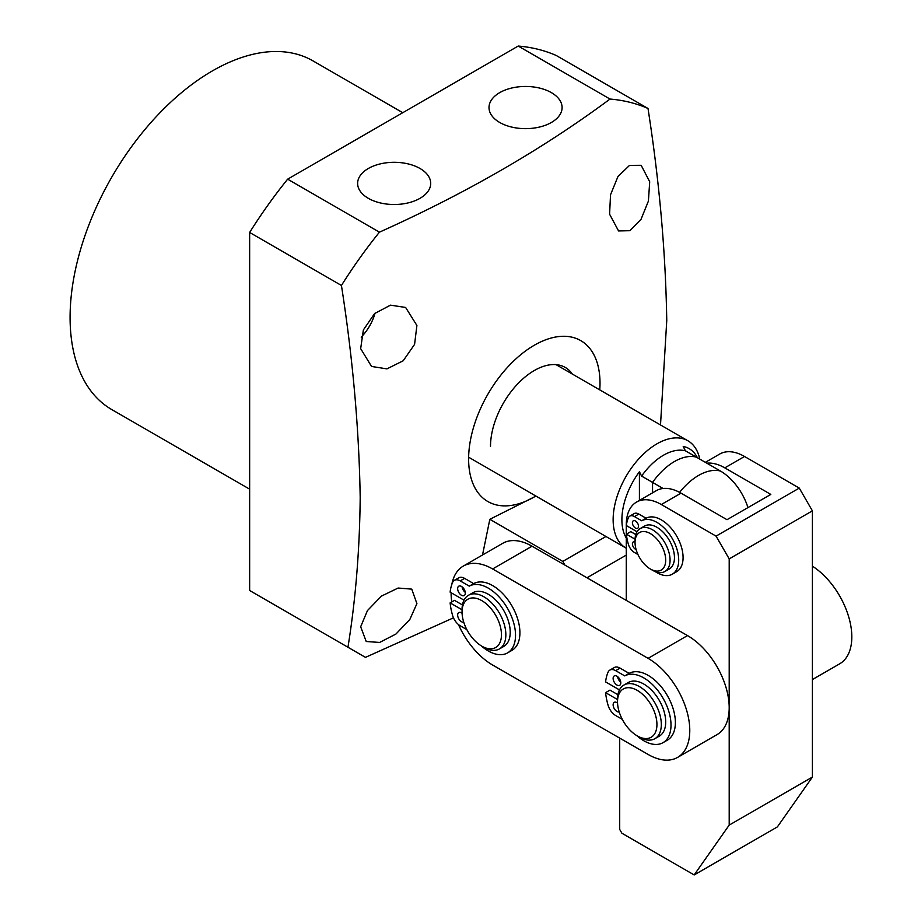 <?xml version="1.0" encoding="UTF-8"?>
<svg xmlns="http://www.w3.org/2000/svg" width="921" height="921" viewBox="0 0 921 921"><rect width="100%" height="100%" fill="white"/><g stroke="black" fill="none" stroke-linecap="round" stroke-linejoin="round"><path stroke-width="1.38" d="M635.041 542.457L635.041 539.925A24.775 14.299 60 0 1 640.176 528.585A24.775 14.299 60 0 1 652.552 529.805A24.775 14.299 60 0 1 668.738 551.644A24.775 14.299 60 0 1 664.939 571.492A24.775 14.299 60 0 1 652.552 570.272L650.364 569.005A21.678 12.514 60 0 1 635.041 542.457A21.678 12.514 60 0 1 650.364 533.604A21.678 12.514 60 0 1 665.699 560.152A21.678 12.514 60 0 1 650.364 569.005L652.552 570.272M640.176 528.585L644.55 526.052A24.775 14.299 60 0 1 656.938 527.284A24.775 14.299 60 0 1 673.124 549.112A24.775 14.299 60 0 1 669.325 568.959L664.939 571.492M747.967 507.598A42.573 24.579 -120 0 0 720.441 471.034L696.357 457.127A52.647 30.393 120 0 0 652.552 482.408L652.552 492.827L652.552 482.408A52.647 30.393 -60 0 1 696.357 457.127L685.408 450.806L683.209 446.455A55.744 32.177 -60 0 1 697.358 457.702M663.097 488.498L641.603 476.088A52.647 30.393 -60 0 1 663.5 455.216A52.647 30.393 -60 0 1 685.408 450.806M626.28 548.225A61.937 35.758 -60 0 1 625.969 548.053A61.937 35.758 -60 0 1 616.471 498.422A61.937 35.758 -60 0 1 656.938 443.841A61.937 35.758 -60 0 1 687.906 440.779A61.937 35.758 -60 0 1 699.753 459.084M626.28 538.025A55.744 32.177 -60 0 1 639.416 471.736L641.603 476.088M639.416 471.736L639.416 500.414M636.1 549.515A4.34 2.498 60 0 1 635.467 549.227A4.34 2.498 60 0 1 632.635 545.405A4.34 2.498 60 0 1 633.291 541.939A4.34 2.498 60 0 1 635.041 541.939M635.467 528.09A4.34 2.498 60 0 1 632.635 524.268A4.34 2.498 60 0 1 633.291 520.802A4.34 2.498 60 0 1 635.467 521.01A4.34 2.498 60 0 1 638.299 524.832A4.34 2.498 60 0 1 637.631 528.309A4.34 2.498 60 0 1 635.467 528.09M637.021 531.728L626.372 525.58A43.54 25.143 60 0 1 628.341 517.832A9.291 5.365 60 0 1 629.803 516.117L634.178 513.596A9.291 5.365 60 0 1 638.829 514.056L646.082 518.247A30.784 17.775 60 0 1 661.313 519.858A30.784 17.775 60 0 1 681.425 546.982A30.784 17.775 60 0 1 676.705 571.653L672.33 574.174A30.784 17.775 60 0 1 656.938 572.655A30.784 17.775 60 0 1 655.165 571.55M629.803 516.117A9.291 5.365 60 0 1 634.442 516.577L641.707 520.768A30.784 17.775 60 0 1 656.938 522.391A30.784 17.775 60 0 1 677.05 549.515A30.784 17.775 60 0 1 672.33 574.174M637.954 554.511L634.442 552.485A9.291 5.365 60 0 1 628.341 544.184A43.54 25.143 60 0 1 626.372 534.168L630.758 531.647L635.778 534.548M641.707 520.768L646.082 518.247M626.372 534.168L635.053 539.176M619.211 711.933A5.422 3.131 60 0 1 616.955 711.473A5.422 3.131 60 0 1 613.421 706.695A5.422 3.131 60 0 1 614.249 702.355A5.422 3.131 60 0 1 616.955 702.619A5.422 3.131 60 0 1 617.554 703.022A5.422 3.131 -120 0 0 617.554 703.034M616.955 685.051A5.422 3.131 60 0 1 613.421 680.274A5.422 3.131 60 0 1 614.249 675.933A5.422 3.131 60 0 1 616.955 676.198A5.422 3.131 60 0 1 620.501 680.976A5.422 3.131 60 0 1 619.672 685.316A5.422 3.131 60 0 1 616.955 685.051M617.554 676.601A5.422 3.131 -120 0 0 620.742 682.127M619.476 689.91L605.592 681.908A54.42 31.418 60 0 1 608.056 672.226A11.616 6.7 60 0 1 609.875 670.085L614.249 667.552A11.616 6.7 60 0 1 620.063 668.128L629.135 673.366A38.475 22.219 60 0 1 648.177 675.392A38.475 22.219 60 0 1 673.309 709.297A38.475 22.219 60 0 1 667.414 740.127L663.039 742.66A38.475 22.219 60 0 1 643.802 740.749A38.475 22.219 60 0 1 636.722 735.58M609.875 670.085A11.616 6.7 60 0 1 615.677 670.661L624.76 675.899A38.475 22.219 60 0 1 643.802 677.914A38.475 22.219 60 0 1 668.934 711.818A38.475 22.219 60 0 1 663.039 742.66M622.297 719.359L615.677 715.536A11.616 6.7 60 0 1 608.056 705.175A54.42 31.418 60 0 1 605.592 692.65L609.978 690.117L617.91 694.699M624.76 675.899L629.135 673.366M605.592 692.65L617.519 699.534M458.462 624.553A58.84 33.973 -120 0 0 492.793 665.135L648.257 754.529A58.84 33.973 -120 0 0 677.591 757.396A58.84 33.973 -120 0 0 686.617 710.264A58.84 33.973 -120 0 0 648.188 658.411A58.84 33.973 -120 0 0 648.096 658.354L492.62 568.959A58.84 33.973 -120 0 0 463.286 566.093A58.84 33.973 -120 0 0 451.866 584.305M677.591 757.396L717.01 734.636A58.84 33.973 -120 0 0 726.036 687.503A58.84 33.973 -120 0 0 687.607 635.651A58.84 33.973 -120 0 0 687.503 635.594L532.039 546.199A58.84 33.973 -120 0 0 502.705 543.332L463.286 566.093M451.106 592.71A58.84 33.973 -120 0 0 451.762 601.943M812.403 777.071L729.202 825.101L694.158 874.95L777.37 826.908L812.403 777.071L812.403 510.844L799.267 488.095L744.525 456.482A49.55 28.609 -120 0 0 719.75 454.03L705.371 462.33M799.267 488.095L716.054 536.126L729.202 558.886L812.403 510.844M729.202 825.101L729.202 558.886M694.158 874.95L621.905 833.229L619.706 829.441L619.706 738.112M706.891 463.205A49.55 28.609 60 0 1 724.815 467.868L770.808 494.416L727.003 519.697L681.022 493.149L661.313 504.524A49.55 28.609 -120 0 0 636.538 502.072A49.55 28.609 -120 0 0 626.28 524.751L626.28 600.388M661.313 504.524L716.054 536.126M681.022 493.149A49.55 28.609 -120 0 0 656.247 490.697L636.538 502.072M462.054 611.993L462.054 609.46A30.969 17.879 60 0 1 468.467 595.277L472.841 592.756A30.969 17.879 60 0 1 488.326 594.287A30.969 17.879 60 0 1 508.553 621.571A30.969 17.879 60 0 1 503.81 646.392L499.435 648.925A30.969 17.879 60 0 1 483.951 647.382L481.752 646.128A27.872 16.094 60 0 1 481.752 646.116A27.872 16.094 60 0 1 462.054 611.993A27.872 16.094 60 0 1 481.752 600.607A27.872 16.094 60 0 1 501.461 634.742A27.872 16.094 60 0 1 481.752 646.128L483.951 647.382M468.467 595.277A30.969 17.879 60 0 1 483.951 596.82A30.969 17.879 60 0 1 504.178 624.104A30.969 17.879 60 0 1 499.435 648.925M617.519 701.744L617.519 699.223A30.969 17.879 60 0 1 623.931 685.04L628.318 682.519A30.969 17.879 60 0 1 643.802 684.05A30.969 17.879 60 0 1 664.029 711.334A30.969 17.879 60 0 1 659.286 736.155L654.9 738.677A30.969 17.879 60 0 1 639.416 737.145L637.228 735.879A27.872 16.094 60 0 1 617.519 701.744A27.872 16.094 60 0 1 637.228 690.37A27.872 16.094 60 0 1 656.938 724.505A27.872 16.094 60 0 1 637.228 735.879L639.416 737.145M623.931 685.04A30.969 17.879 60 0 1 639.416 686.571A30.969 17.879 60 0 1 659.655 713.867A30.969 17.879 60 0 1 654.9 738.677M812.403 679.56L839.641 663.845A58.84 33.973 -120 0 0 849.058 618.106A58.84 33.973 -120 0 0 812.403 566.173M463.735 622.17A5.422 3.131 60 0 1 461.49 621.71A5.422 3.131 60 0 1 457.944 616.932A5.422 3.131 60 0 1 458.773 612.592A5.422 3.131 60 0 1 461.49 612.868A5.422 3.131 60 0 1 462.077 613.259A5.422 3.131 -120 0 0 462.077 613.271M461.49 595.288A5.422 3.131 60 0 1 457.944 590.511A5.422 3.131 60 0 1 458.773 586.17A5.422 3.131 60 0 1 461.49 586.435A5.422 3.131 60 0 1 465.024 591.213A5.422 3.131 60 0 1 464.196 595.553A5.422 3.131 60 0 1 461.49 595.288M462.077 586.838A5.422 3.131 -120 0 0 465.266 592.364M464 600.158L450.127 592.145A54.42 31.418 60 0 1 452.579 582.463A11.616 6.7 60 0 1 454.41 580.322L458.785 577.801A11.616 6.7 60 0 1 464.587 578.376L473.67 583.615A38.475 22.219 60 0 1 492.7 585.629A38.475 22.219 60 0 1 517.844 619.534A38.475 22.219 60 0 1 511.949 650.364L507.563 652.897A38.475 22.219 60 0 1 488.326 650.986A38.475 22.219 60 0 1 481.246 645.817M454.41 580.322A11.616 6.7 60 0 1 460.212 580.898L469.284 586.136A38.475 22.219 60 0 1 488.326 588.151A38.475 22.219 60 0 1 513.458 622.066A38.475 22.219 60 0 1 507.563 652.897M466.832 629.596L460.212 625.785A11.616 6.7 60 0 1 452.579 615.412A54.42 31.418 60 0 1 450.127 602.887L454.502 600.365L462.434 604.947M469.284 586.136L473.67 583.615M450.127 602.887L462.054 609.771M402.765 112.707L313.059 60.924A201.285 116.219 120 0 0 157.952 114.849A201.285 116.219 120 0 0 70.088 317.423A201.285 116.219 120 0 0 111.775 409.569L249.649 489.166M416.902 603.623L409.822 619.499L395.938 634.039L379.625 642.444L366.224 641.511L360.664 626.775L367.444 610.588L381.432 596.117L398.114 588.035L411.745 589.129L416.902 603.623M482.512 554.995L489.834 519.306L534.307 496.937A92.906 53.637 -60 0 1 468.616 459.015A92.906 53.637 -60 0 1 534.307 345.237A92.906 53.637 -60 0 1 600.008 383.159A92.906 53.637 -60 0 1 599.755 389.882M453.477 617.83L365.464 657.364L347.954 647.256C355.61 599.79 359.685 549.895 360.192 497.559C359.086 429.232 352.835 358.534 341.438 285.464A328.256 189.519 -60 0 1 379.44 232.173L287.64 179.169L518.212 46.05A328.256 189.519 -60 0 1 556.203 55.467L648.004 108.471C659.39 181.541 665.641 252.239 666.758 320.566L660.507 424.961M518.212 46.05L610.013 99.054A328.256 189.519 -60 0 1 648.004 108.471M610.013 99.054C542.78 148.983 465.911 193.352 379.44 232.173M416.902 325.481L414.588 344.362L403.214 360.767L386.935 368.884L371.554 366.454L360.664 348.645L363.358 329.971L374.605 313.554L390.458 305.162L405.62 307.453L416.902 325.481M649.708 181.771L648.396 201.112L641.004 219.382L629.929 230.699L618.555 230.929L609.598 214.236L610.519 194.792L617.956 176.533L629.515 165.389L641.166 165.308L649.708 181.771M420.011 168.485A36.541 21.102 -0 0 0 380.189 163.915A36.541 21.102 -0 0 0 357.624 183.406A36.541 21.102 -0 0 0 368.331 198.326A36.541 21.102 -0 0 0 408.153 202.896A36.541 21.102 -0 0 0 430.706 183.406A36.541 21.102 -0 0 0 420.011 168.485M551.391 92.641A36.541 21.102 -0 0 0 511.569 88.059A36.541 21.102 -0 0 0 489.005 107.55A36.541 21.102 -0 0 0 499.712 122.47A36.541 21.102 -0 0 0 539.533 127.04A36.541 21.102 -0 0 0 562.098 107.55A36.541 21.102 -0 0 0 551.391 92.641M490.513 446.374A61.937 35.758 -60 0 1 517.556 384.045A61.937 35.758 -60 0 1 565.275 367.444A61.937 35.758 -60 0 1 572.344 374.064M347.954 647.256L249.649 590.499L249.649 232.46A328.256 189.519 -60 0 1 287.64 179.169M249.649 232.46L341.438 285.464M535.861 496.028A92.906 53.637 -60 0 1 534.307 496.937L535.872 496.039M489.834 519.306L562.777 561.419L564.895 565.091M375.043 313.163A34.065 19.663 -60 0 1 361.216 337.121M605.949 536.494L562.777 561.419M586.976 577.789L626.28 555.098M720.441 471.034A52.647 30.393 120 0 0 698.544 475.443A52.647 30.393 120 0 0 679.606 492.355M638.829 514.056L634.442 516.577M620.063 668.128L615.677 670.661M648.096 658.354L687.503 635.594M492.62 568.959L532.039 546.199M724.815 467.868L744.525 456.482M464.587 578.376L460.212 580.898M556.019 364.635L687.906 440.779M468.639 457.219L625.969 548.053"/></g></svg>

